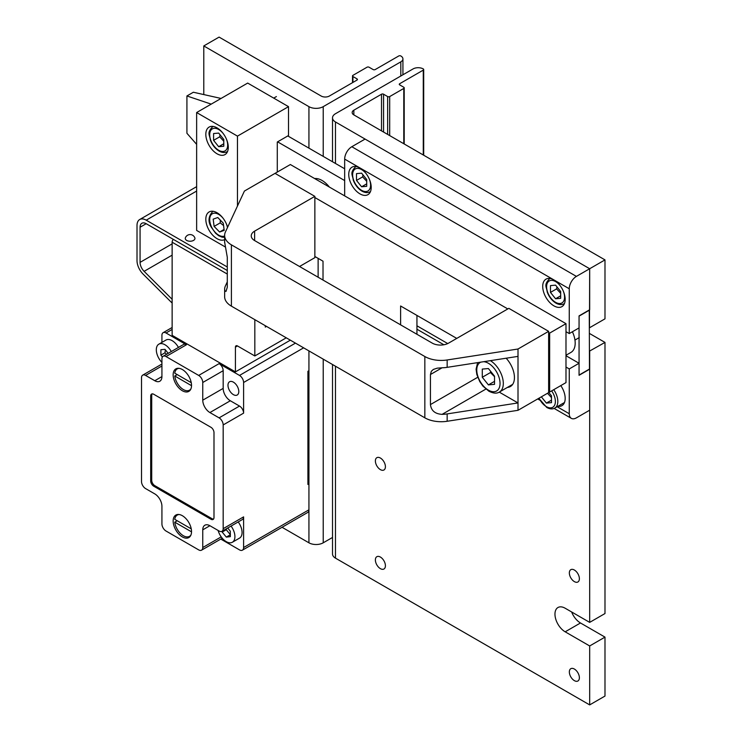 <?xml version="1.0" encoding="UTF-8"?>
<svg xmlns="http://www.w3.org/2000/svg" width="742" height="742" viewBox="0 0 742 742"><rect width="100%" height="100%" fill="white"/><g stroke="black" fill="none" stroke-linecap="round" stroke-linejoin="round"><path stroke-width="1.11" d="M193.523 240.417A4.842 2.792 180 0 1 186.678 240.417A4.842 2.792 180 0 1 185.37 237.857A5.055 5.055 0 0 1 194.84 237.857A4.842 2.792 180 0 1 193.523 240.417M172.135 299.304L144.106 271.34A8.663 4.999 -120 0 1 140.071 262.371L140.071 227.238L146.202 223.704M227.284 266.981L146.202 220.17A12.994 7.503 -120 0 0 139.7 219.521A12.994 7.503 -120 0 0 137.01 225.475L137.01 260.6A12.994 7.503 -120 0 0 143.058 274.058L171.69 302.634L172.135 301.484M290.354 340.17L235.427 371.881L235.427 347.117A2.885 1.669 60 0 1 236.03 345.8A2.885 1.669 60 0 1 237.468 345.939L254.821 355.965L286.264 337.814M227.284 270.524L146.341 223.787A8.663 4.999 -120 0 0 141.87 223.277A8.663 4.999 -120 0 0 140.071 227.238M265.274 325.692L265.274 327.083L266.48 326.387M235.427 371.881L172.135 335.338L172.135 242.217A2.885 1.669 -60 0 1 173.331 239.369M254.821 355.965L254.821 319.663M318.123 258.364L318.123 277.22M179.193 514.521A12.271 7.086 -120 0 0 177.227 515.096A12.271 7.086 -120 0 0 174.769 519.344L191.25 528.861M191.529 531.847L174.769 522.173A12.271 7.086 -120 0 0 180.621 533.637A12.271 7.086 -120 0 0 189.498 536.345A12.271 7.086 -120 0 0 190.972 534.926M174.769 522.173L177.227 520.763M179.193 368.347A12.271 7.086 -120 0 0 177.227 368.922A12.271 7.086 -120 0 0 174.769 373.17L191.25 382.687M191.529 385.673L174.769 375.999A12.271 7.086 -120 0 0 180.621 387.463A12.271 7.086 -120 0 0 189.498 390.171A12.271 7.086 -120 0 0 190.972 388.752M174.769 375.999L177.227 374.589M152.166 393.881A4.331 2.504 -120 0 0 151.72 395.458L151.72 480.334A4.331 2.504 -120 0 0 154.781 485.639L211.952 518.649A4.331 2.504 -120 0 0 213.538 519.048M145.59 375.424L154.781 380.729A10.11 5.834 60 0 0 159.836 381.23A10.11 5.834 60 0 0 161.923 376.602L161.923 358.915A5.778 3.33 60 0 1 163.119 356.271A5.778 3.33 60 0 1 166.013 356.559L198.68 375.424A5.778 3.33 60 0 1 202.761 382.492L202.761 400.179A10.11 5.834 60 0 0 209.903 412.552L219.094 417.857A5.778 3.33 -120 0 1 223.175 424.934L223.175 528.666A5.778 3.33 60 0 1 221.979 531.309A5.778 3.33 60 0 1 219.094 531.022L209.903 525.716L202.761 529.844L202.761 547.531A5.778 3.33 60 0 1 201.564 550.174A5.778 3.33 60 0 1 198.68 549.887L166.013 531.022A5.778 3.33 -120 0 1 161.923 523.954L161.923 506.267A10.11 5.834 -120 0 0 154.781 493.894L145.59 488.588A5.778 3.33 -120 0 1 141.509 481.512L141.509 377.78A5.778 3.33 60 0 1 142.705 375.137A5.778 3.33 60 0 1 145.59 375.424L161.923 365.992M163.119 356.271L183.543 344.483A5.778 3.33 60 0 1 186.428 344.77L166.013 356.559M210.932 519.233L153.761 486.233A4.331 2.504 60 0 1 150.691 480.927L150.691 396.052A4.331 2.504 60 0 1 151.591 394.067A4.331 2.504 60 0 1 153.761 394.28L210.932 427.29A4.331 2.504 60 0 1 213.993 432.595L213.993 517.471A4.331 2.504 60 0 1 213.093 519.456A4.331 2.504 60 0 1 210.932 519.233L211.952 518.649M173.155 521.005A12.994 7.503 60 0 1 175.845 515.059A12.994 7.503 60 0 1 185.862 518.537A12.994 7.503 60 0 1 191.529 531.615A12.994 7.503 60 0 1 188.839 537.56A12.994 7.503 60 0 1 178.831 534.082A12.994 7.503 60 0 1 173.155 521.005M173.155 374.831A12.994 7.503 60 0 1 175.845 368.885A12.994 7.503 60 0 1 185.862 372.363A12.994 7.503 60 0 1 191.529 385.441A12.994 7.503 60 0 1 188.839 391.386A12.994 7.503 60 0 1 178.831 387.908A12.994 7.503 60 0 1 173.155 374.831M303.626 347.84L243.599 382.492A5.778 3.33 -120 0 0 239.508 375.424L219.094 363.636A5.778 3.33 60 0 1 223.175 370.703L223.175 388.391A10.11 5.834 60 0 0 230.326 400.763L239.508 406.069A5.778 3.33 60 0 1 243.599 413.146L223.175 424.934M161.923 342.387L161.923 335.338A5.778 3.33 60 0 1 163.119 332.694A5.778 3.33 60 0 1 166.013 332.982L186.428 344.77M238.794 391.516A7.652 4.415 60 0 1 237.217 395.013A7.652 4.415 60 0 1 231.319 392.963A7.652 4.415 60 0 1 227.98 385.265A7.652 4.415 60 0 1 229.566 381.759A7.652 4.415 60 0 1 235.455 383.809A7.652 4.415 60 0 1 238.794 391.516M202.761 529.844A10.11 5.834 60 0 1 204.857 525.225A10.11 5.834 60 0 1 209.903 525.716M142.705 375.137L161.923 364.034L161.923 362.402A12.271 7.086 60 0 1 156.312 349.779A12.271 7.086 60 0 1 158.853 344.167A12.271 7.086 60 0 1 171.3 351.55M222.248 538.2A5.778 3.33 60 0 1 221.979 538.386L201.564 550.174M220.782 539.072L239.508 549.887A5.778 3.33 -120 0 0 242.402 550.174A5.778 3.33 -120 0 0 243.599 547.531L243.599 516.877A5.778 3.33 60 0 1 242.402 519.521L221.979 531.309M243.599 382.492L243.599 413.146M242.402 550.174L307.735 512.453A5.778 3.33 60 0 0 308.932 509.81L308.932 483.877L307.911 484.461L307.911 371.297L308.932 370.703L308.932 350.901L308.932 542.81A10.11 5.834 0 0 0 323.224 542.81L332.518 537.449M307.911 483.283L308.932 483.877M367.03 67.216A1.447 0.835 180 0 1 369.071 67.216L373.152 69.572A1.447 0.835 0 0 0 375.192 69.572L398.769 55.965A1.447 0.835 180 0 1 400.81 55.965A7.216 4.164 180 0 1 402.925 58.906A7.216 4.164 180 0 1 400.81 61.855L323.224 106.653A10.11 5.834 180 0 1 308.932 106.653L203.781 45.939L219.094 37.1L321.184 96.043A5.778 3.33 0 0 0 329.346 96.043L357.023 80.062A1.447 0.835 0 0 0 357.44 79.477A1.447 0.835 0 0 0 357.023 78.884L352.942 76.528A1.447 0.835 180 0 1 352.515 75.934A1.447 0.835 180 0 1 352.942 75.35L367.03 67.216M203.781 45.939L203.781 94.568M282.043 527.284L308.932 542.81M375.378 559.96A7.095 4.1 60 0 1 376.843 556.704A7.095 4.1 60 0 1 382.315 558.605A7.095 4.1 60 0 1 385.413 565.747A7.095 4.1 60 0 1 383.948 569.003A7.095 4.1 60 0 1 378.476 567.101A7.095 4.1 60 0 1 375.378 559.96M375.378 460.93A7.095 4.1 60 0 1 376.843 457.684A7.095 4.1 60 0 1 382.315 459.586A7.095 4.1 60 0 1 385.413 466.727A7.095 4.1 60 0 1 383.948 469.983A7.095 4.1 60 0 1 378.476 468.081A7.095 4.1 60 0 1 375.378 460.93M569.346 671.946A7.095 4.1 60 0 1 570.811 668.69A7.095 4.1 60 0 1 576.284 670.592A7.095 4.1 60 0 1 579.381 677.743A7.095 4.1 60 0 1 577.916 680.989A7.095 4.1 60 0 1 572.444 679.088A7.095 4.1 60 0 1 569.346 671.946M569.346 572.917A7.095 4.1 60 0 1 570.811 569.671A7.095 4.1 60 0 1 576.284 571.572A7.095 4.1 60 0 1 579.381 578.714A7.095 4.1 60 0 1 577.916 581.969A7.095 4.1 60 0 1 572.444 580.068A7.095 4.1 60 0 1 569.346 572.917M571.646 611.974A14.441 8.338 -120 0 0 580.485 622.974L604.99 637.118L589.677 645.957L565.172 631.813A14.441 8.338 60 0 1 555.739 619.088A14.441 8.338 60 0 1 557.956 607.522A14.441 8.338 60 0 1 565.172 608.236L589.677 622.38L604.99 613.541L604.99 342.414L589.473 351.133M589.677 622.38L589.677 351.254M589.473 327.556L589.677 268.734L335.477 121.976A10.11 5.834 180 0 1 332.518 117.848A10.11 5.834 180 0 1 335.477 113.721L413.062 68.932A7.216 4.164 180 0 1 423.274 68.932A1.447 0.835 180 0 1 423.691 69.516A1.447 0.835 180 0 1 423.274 70.11L399.697 83.716A1.447 0.835 0 0 0 399.27 84.31A1.447 0.835 0 0 0 399.697 84.894L403.778 87.259A1.447 0.835 180 0 1 404.204 87.844A1.447 0.835 180 0 1 403.778 88.437L389.689 96.571A1.447 0.835 180 0 1 387.649 96.571L383.568 94.206A1.447 0.835 0 0 0 381.518 94.206L353.851 110.187A5.778 3.33 0 0 0 352.162 112.543A5.778 3.33 0 0 0 353.851 114.899L604.99 259.895L589.677 268.734L589.677 309.757L579.057 315.888L579.057 374.831M332.518 364.517L332.518 554.014A10.11 5.834 0 0 0 335.477 558.142L589.677 704.9L589.677 645.957M589.677 327.676L604.99 318.837L604.99 259.895M589.473 333.455L604.99 342.414M589.677 704.9L604.99 696.061L604.99 637.118M196.639 144.365L186.919 133.272L186.919 95.959L211.21 104.13M221.051 98.445L193.365 92.24L186.919 95.959M277.591 141.833L344.668 180.566M579.261 374.951L589.473 369.052L589.269 309.998M344.668 168.777L287.803 135.944M579.261 316.009L589.473 310.11M548.635 332.509L549.655 333.102L549.655 392.036L565.988 382.612L565.988 323.67L290.354 164.529L275.041 173.368L314.858 196.361L254.617 231.133L254.617 240.566L432.252 343.119A11.547 6.669 180 0 0 448.585 343.119L508.827 308.347L548.635 331.331L518.009 349.009L518.009 356.383L447.157 367.346A23.104 13.337 0 0 1 442.111 367.782L430.443 374.515L431.325 371.306L433.356 369.423L437.242 368.162L442.111 367.782M416.939 334.28L416.939 315.415M549.655 392.036L548.635 391.451M456.757 338.408L400.606 305.992L400.606 324.848M323.02 280.049L323.02 261.193L314.858 256.482M314.858 197.539L507.797 308.932M565.988 323.67L549.655 333.102M565.988 355.26L570.997 352.376A20.21 11.668 -120 0 0 572.407 331.748M329.365 187.049A20.21 11.668 -120 0 0 323.902 181.688A20.21 11.668 -120 0 0 314.636 178.553M205.822 134.348A15.879 9.173 60 0 1 209.114 127.086A15.879 9.173 60 0 1 224.993 136.25A15.879 9.173 60 0 1 224.993 154.586A15.879 9.173 60 0 1 212.759 150.329A15.879 9.173 60 0 1 205.822 134.348M224.64 239.647A15.879 9.173 60 0 1 212.527 234.973A15.879 9.173 60 0 1 205.822 219.224A15.879 9.173 60 0 1 209.114 211.952A15.879 9.173 60 0 1 227.59 227.302M277.285 172.07L277.285 142.019L288.517 135.526L288.517 106.653L247.68 83.076L196.639 112.543L196.639 230.428L225.29 246.965M237.468 206.007L237.468 136.12L288.517 106.653M237.468 136.12L196.639 112.543M506.146 358.219A19.487 11.251 60 0 1 510.403 386.517A19.487 11.251 60 0 1 507.417 387.417M499.264 392.119L518.009 402.943L518.009 356.383M548.635 331.331L548.635 392.629L518.009 410.307L518.009 402.943L447.157 413.906A23.104 13.337 180 0 1 442.111 414.351C435.081 413.943 431.195 410.688 430.443 404.575L430.443 374.515M518.009 410.307L447.157 421.27A23.104 13.337 180 0 1 424.841 417.82L231.402 306.14A23.104 13.337 180 0 1 224.64 296.707L224.659 288.805A23.104 13.337 180 0 1 225.429 285.893L227.284 281.886M518.009 349.009L447.157 359.972A23.104 13.337 180 0 1 424.841 356.522L231.402 244.841A23.104 13.337 180 0 1 224.64 235.409A23.104 13.337 180 0 1 225.429 231.958L244.415 191.056L275.041 173.368M224.659 242.244L227.284 257.233L227.284 287.284L226.004 291.439L224.984 291.05L224.64 289.324M254.617 240.566A11.547 6.669 180 0 1 251.241 235.845A11.547 6.669 180 0 1 254.617 231.133M314.858 196.361L314.858 257.659L299.545 266.499M579.057 315.888L579.057 327.908L569.262 333.566L569.262 288.777L553.949 279.938A15.879 9.173 60 0 1 564.319 293.925A15.879 9.173 60 0 1 561.889 306.65A15.879 9.173 60 0 1 546.001 297.486A15.879 9.173 60 0 1 546.001 279.15A15.879 9.173 60 0 1 553.949 279.938L359.981 167.952A15.879 9.173 60 0 1 370.351 181.938A15.879 9.173 60 0 1 367.921 194.664A15.879 9.173 60 0 1 352.033 185.5A15.879 9.173 60 0 1 352.033 167.163A15.879 9.173 60 0 1 359.981 167.952L344.668 159.103L344.668 195.888M569.262 333.566L565.988 331.683M569.262 288.777A10.11 5.834 -60 0 1 576.404 276.395L589.677 268.734L365.083 139.069L351.81 146.73A10.11 5.834 120 0 0 344.668 159.103M560.804 385.608A15.879 9.173 60 0 1 561.889 405.679A15.879 9.173 60 0 1 557.854 406.338M569.262 413.73L569.262 368.932L579.057 363.274L579.057 375.304L589.677 369.173L589.677 410.196L576.404 417.857A10.11 5.834 -60 0 1 571.349 418.358A10.11 5.834 -60 0 1 569.262 413.73L557.149 406.746M565.988 367.049L569.262 368.932M565.988 355.733L579.057 363.274M366.715 179.518L366.715 186.325L361.614 186.78L356.503 180.427L356.503 173.619L361.614 173.164L366.715 179.518M361.614 186.78L366.715 183.831M362.986 174.871L362.634 176.893L356.503 180.427M362.634 176.893L366.715 181.326M560.683 291.504L560.683 298.312L555.582 298.766L550.471 292.413L550.471 285.605L555.582 285.151L560.683 291.504M555.582 298.766L560.683 295.817M556.954 286.857L556.602 288.879L550.471 292.413M556.602 288.879L560.683 293.313M548.635 392.268L551.491 395.829L551.491 402.637L546.39 403.091L541.363 396.831M546.39 403.091L551.491 400.142M547.513 393.279L551.491 397.638M494.534 376.166L494.534 384.337L488.403 384.885L482.281 377.261L482.281 369.089L488.403 368.551L494.534 376.166M488.403 384.885L494.534 381.342M490.685 371.38L490.453 372.549L482.281 377.261M490.453 372.549L494.534 376.658M158.853 344.167L165.995 340.04A12.271 7.086 60 0 1 178.442 347.432M165.355 349.797L164.984 352.802L166.616 354.259M164.984 352.802L160.903 355.158L160.903 349.714L164.984 349.343L168.202 353.34M162.387 357.004L160.903 355.158M238.21 521.941A12.271 7.086 60 0 1 242.068 532.348A12.271 7.086 60 0 1 239.527 538.117L232.376 542.244A12.271 7.086 60 0 1 218.12 530.465M231.059 526.069A12.271 7.086 60 0 1 234.917 536.475A12.271 7.086 60 0 1 232.376 542.244M230.335 534.778L226.31 537.097L222.192 532.07L222.183 531.198M227.711 528.007L230.289 531.161L230.354 536.642L226.31 537.097M226.449 528.731L226.273 529.714L230.391 534.741M226.273 529.714L222.192 532.07M223.787 139.44L223.787 146.239L218.686 146.703L213.585 140.349L213.585 133.541L218.686 133.087L223.787 139.44M218.686 146.703L223.787 143.753M220.059 134.794L219.706 136.816L213.585 140.349M219.706 136.816L223.787 141.249M224.186 230.382L219.604 232.023L214.104 226.403L213.186 219.15L217.768 217.517L223.268 223.129L224.186 230.382M224.065 229.445L219.604 232.023M214.104 226.403L220.235 222.869L223.574 225.559M220.318 220.124L220.235 222.869M140.071 262.371L172.135 243.858M144.106 271.34L172.135 255.155M146.202 220.17L196.639 191.046M237.468 345.939L235.427 347.117M227.284 274.058L172.135 242.217M161.923 376.602L154.781 380.729M154.781 485.639L153.761 486.233M151.72 395.458L150.691 396.052M151.72 480.334L150.691 480.927M239.508 406.069L219.094 417.857M230.326 400.763L209.903 412.552M223.175 388.391L202.761 400.179M223.175 370.703L202.761 382.492M219.094 363.636L198.68 375.424M295.455 343.119L239.508 375.424M172.135 329.448L166.013 332.982M221.209 536.874L202.761 547.531M243.599 516.877L223.175 528.666M308.932 509.81L243.599 547.531M352.942 76.528L352.942 82.427M357.023 78.884L357.023 80.062M308.932 106.653L308.932 148.14M323.224 106.653L323.224 156.395M323.224 359.156L323.224 542.81M400.81 61.855L400.81 75.999M565.172 631.813L580.485 622.974M335.477 558.142L335.477 366.223M335.477 163.472L335.477 121.976M387.649 134.413L387.649 96.571M389.689 96.571L389.689 135.591M383.568 132.057L383.568 94.206M381.518 130.88L381.518 94.206M353.851 114.899L353.851 110.187M423.274 154.985L423.274 70.11M399.697 84.894L399.697 83.716M403.778 143.725L403.778 88.437M485.88 389.077L442.111 414.351M477.718 377.279L430.443 404.575M447.157 413.906L447.157 421.27M447.157 359.972L447.157 367.346M231.402 244.841L231.402 306.14M424.841 356.522L424.841 417.82M576.404 276.395L351.81 146.73M416.939 325.794L447.732 343.565M356.114 166.505A14.441 8.338 -120 0 0 355.613 166.764L356.067 166.505M369.405 179.304A12.707 7.337 60 0 1 370.592 185.157A12.707 7.337 60 0 1 361.614 190.342A12.707 7.337 60 0 1 352.626 174.787A12.707 7.337 60 0 1 361.614 169.593A12.707 7.337 60 0 1 366.084 173.554M355.613 166.764C349.454 173.109 352.71 174.769 353.248 180.074C355.14 185.018 358.043 188.709 361.966 191.139C365.101 192.846 367.8 193.05 370.054 191.77A14.441 8.338 -120 0 0 370.527 191.464M550.091 278.5A14.441 8.338 -120 0 0 549.581 278.751L550.035 278.491M563.373 291.291A12.707 7.337 60 0 1 564.56 297.143A12.707 7.337 60 0 1 555.582 302.328A12.707 7.337 60 0 1 546.594 286.774A12.707 7.337 60 0 1 555.582 281.589A12.707 7.337 60 0 1 560.052 285.54M549.581 278.751C543.422 285.095 546.678 286.755 547.216 292.06C549.108 297.004 552.011 300.695 555.934 303.126C559.069 304.832 561.768 305.036 564.022 303.756A14.441 8.338 -120 0 0 564.495 303.45M538.822 398.296L546.752 407.451C549.878 409.157 552.577 409.361 554.831 408.081A14.441 8.338 -120 0 0 557.826 401.468A14.441 8.338 -120 0 0 553.745 389.68M551.64 390.895A12.707 7.337 60 0 1 555.378 401.468A12.707 7.337 60 0 1 546.39 406.653A12.707 7.337 60 0 1 539.1 398.139M477.607 362.634L476.095 369.219L476.837 374.524L479.777 381.62L482.931 386.109L488.885 391.21C493.374 393.455 496.89 393.724 499.422 392.026A18.773 10.833 -120 0 0 503.308 383.428A18.773 10.833 -120 0 0 490.388 360.649M483.617 361.697A16.463 9.507 60 0 1 488.403 363.274A16.463 9.507 60 0 1 500.043 383.428A16.463 9.507 60 0 1 488.403 390.153A16.463 9.507 60 0 1 477.486 375.053A16.463 9.507 60 0 1 480.853 362.124M213.195 126.428A14.441 8.338 -120 0 0 212.694 126.678L213.139 126.418M226.477 139.227A12.707 7.337 60 0 1 227.673 145.08A12.707 7.337 60 0 1 218.686 150.264A12.707 7.337 60 0 1 209.698 134.71A12.707 7.337 60 0 1 218.686 129.516A12.707 7.337 60 0 1 223.156 133.477M212.694 126.678C206.526 133.022 209.791 134.692 210.329 139.997C212.212 144.94 215.115 148.623 219.048 151.062C222.173 152.769 224.872 152.973 227.126 151.693A14.441 8.338 -120 0 0 227.599 151.377M213.195 211.303A14.441 8.338 -120 0 0 212.694 211.553C208.298 216.395 207.862 221.654 211.377 227.33L215.597 233.238L218.658 235.706L222.099 237.171L224.64 237.357M224.64 235.975A12.707 7.337 60 0 1 224.344 236.095A12.707 7.337 60 0 1 211.702 227.265A12.707 7.337 60 0 1 211.85 214.095A12.707 7.337 60 0 1 223.156 218.352M226.477 224.103A12.707 7.337 60 0 1 227.46 227.59M139.7 219.521L196.639 186.65M178.34 514.447L177.227 515.096M190.611 535.705L189.498 536.345M178.34 368.273L177.227 368.922M190.611 389.531L189.498 390.171M172.135 327.491L163.119 332.694M352.515 75.934L352.515 82.668M402.925 58.906L402.925 74.784M332.518 161.756L332.518 117.848M423.691 155.226L423.691 69.516M404.204 143.967L404.204 87.844M224.64 235.409L224.64 242.792M571.349 418.358L554.144 408.425M539.768 400.123L537.709 398.936M443.883 344.761L416.939 329.207M554.831 408.081L564.476 402.516M574.957 340.077L579.261 337.591M499.422 392.026L512.666 384.375M307.911 476.123L308.932 475.539M273.724 98.111L276.395 96.571"/></g></svg>
